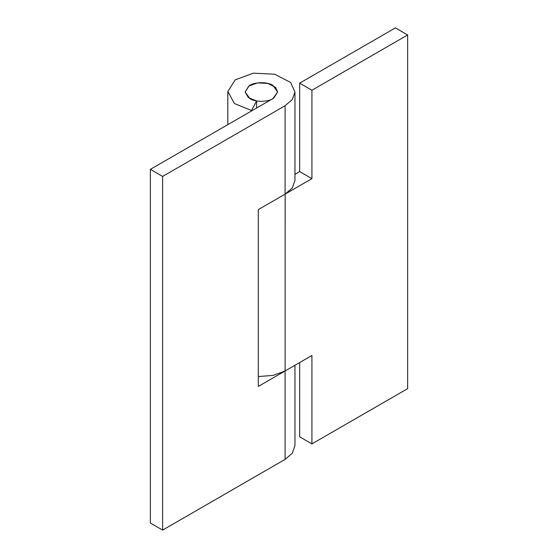 <?xml version="1.0" encoding="UTF-8"?>
<svg xmlns="http://www.w3.org/2000/svg" width="558" height="558" viewBox="0 0 558 558"><rect width="100%" height="100%" fill="white"/><g stroke="black" fill="none" stroke-linecap="round" stroke-linejoin="round"><path stroke-width="0.84" d="M299.674 362.554L299.674 436.823L311.922 443.896L311.922 355.481L285.124 370.951L285.152 194.107L258.326 209.592L258.326 386.422L285.124 370.951L273.134 375.401L258.326 376.545M299.674 83.156L311.922 90.236L407.64 34.973L395.385 27.9L299.674 83.156L299.674 171.578L311.922 178.651L285.096 194.135L285.096 105.72L162.615 176.44L162.615 530.1L285.096 459.38L292.259 453.27L294.959 445.661L294.959 365.274M311.922 90.236L311.922 178.651M299.674 171.578L294.959 174.298M407.64 34.973L407.64 388.64L311.922 443.896M162.615 176.44L150.36 169.36L272.876 98.633L277.633 92L272.876 85.367C267.359 81.524 253.792 81.935 249.035 85.911L245.143 92L248.735 86.12L257.475 82.898L267.812 83.386L275.533 87.39L277.633 92L273.741 98.089C268.991 102.072 255.418 102.477 249.9 98.633L245.143 92L248.338 97.58L256.61 100.963L251.512 110.526L234.409 103.537L227.831 91.456L235.246 79.843L253.318 73.189L274.682 74.207L290.627 82.479L294.959 92L294.959 180.415L292.266 188.018L285.124 194.121M150.36 169.36L150.36 523.027L162.615 530.1M294.959 92L292.259 99.61L285.096 105.72M251.512 110.526L251.512 110.965M256.61 100.963L256.61 108.022M285.096 370.965L285.096 459.38M227.817 124.643L227.817 92"/></g></svg>
